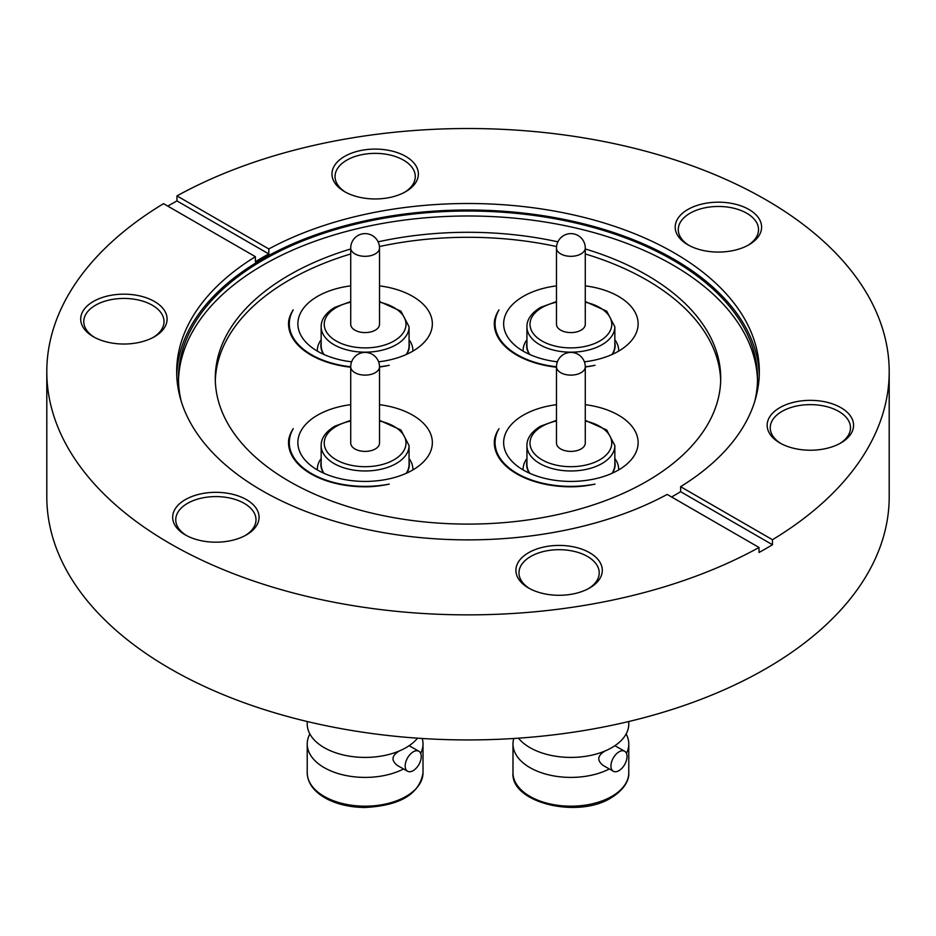 <?xml version="1.0" encoding="UTF-8"?>
<svg xmlns="http://www.w3.org/2000/svg" width="936" height="936" viewBox="0 0 936 936"><rect width="100%" height="100%" fill="white"/><g stroke="black" fill="none" stroke-linecap="round" stroke-linejoin="round"><path stroke-width="1.4" d="M772.469 544.729A421.2 243.173 0 0 1 759.037 552.474L759.037 547.478A421.2 243.173 180 0 1 302.433 595.296A421.2 243.173 180 0 1 46.8 371.686L46.8 496.747A421.2 243.173 0 0 0 468 739.931A421.2 243.173 0 0 0 889.2 496.747L889.2 371.686A421.2 243.173 180 0 1 772.469 539.721L772.469 544.729L680.601 491.681A291.318 168.188 180 0 1 671.592 496.993M289.622 438.516A74.342 42.916 180 0 0 288.686 442.318L288.686 439.815A74.342 42.916 180 0 1 293.237 428.665A75.816 43.77 0 0 0 289.294 442.599A75.816 43.77 0 0 0 389.236 484.099A74.342 42.916 180 0 1 369.931 486.72A76.576 44.214 180 0 1 310.963 473.862A76.576 44.214 180 0 1 288.534 442.599A76.576 44.214 180 0 1 288.686 439.815M289.622 319.714A74.342 42.916 180 0 0 288.686 323.505L288.686 321.013A74.342 42.916 180 0 1 293.237 309.863A75.816 43.77 0 0 0 289.294 323.797A75.816 43.77 0 0 0 350.719 366.772A14.403 8.307 180 0 0 354.931 372.692A14.403 8.307 180 0 0 374.564 373.078A14.403 8.307 180 0 0 379.513 366.807A75.816 43.77 0 0 0 389.236 365.286A74.342 42.916 180 0 1 379.513 367.006M350.719 367.216A76.576 44.214 180 0 1 310.963 355.06A76.576 44.214 180 0 1 288.534 323.797A76.576 44.214 180 0 1 288.686 321.013M495.401 319.714A74.342 42.916 180 0 0 494.454 323.505L494.454 321.013A74.342 42.916 180 0 1 499.017 309.863A75.816 43.77 0 0 0 495.074 323.797A75.816 43.77 0 0 0 556.487 366.772A14.403 8.307 180 0 0 560.711 372.692A14.403 8.307 180 0 0 580.343 373.078A14.403 8.307 180 0 0 585.281 366.807A75.816 43.77 0 0 0 595.015 365.286A74.342 42.916 180 0 1 585.281 367.006M556.487 367.216A76.576 44.214 180 0 1 516.742 355.06A76.576 44.214 180 0 1 494.302 323.797A76.576 44.214 180 0 1 494.454 321.013M495.401 438.516A74.342 42.916 180 0 0 494.454 442.318L494.454 439.815A74.342 42.916 180 0 1 499.017 428.665A75.816 43.77 0 0 0 495.074 442.599A75.816 43.77 0 0 0 595.015 484.099A74.342 42.916 180 0 1 575.71 486.72A76.576 44.214 180 0 1 516.742 473.862A76.576 44.214 180 0 1 494.302 442.599A76.576 44.214 180 0 1 494.454 439.815M46.8 371.686A421.2 243.173 180 0 1 163.531 203.662L255.399 256.698L255.399 261.706A291.318 168.188 0 0 1 268.831 253.948L268.831 248.953A291.318 168.188 180 0 1 583.853 217.374A291.318 168.188 180 0 1 759.318 371.686A291.318 168.188 180 0 1 680.601 486.685L772.469 539.721M167.79 206.119A421.2 243.173 180 0 1 176.962 200.912L176.962 195.905A421.2 243.173 180 0 1 765.835 199.742A421.2 243.173 180 0 1 889.2 371.686M720.685 380.695A252.72 145.911 0 0 0 585.281 253.948M556.569 246.542A252.72 145.911 0 0 0 379.431 246.542M350.719 253.948A252.72 145.911 0 0 0 215.315 380.695M585.281 285.878A67.24 38.821 180 0 1 618.439 296.349A67.24 38.821 180 0 1 638.13 323.797A67.24 38.821 180 0 1 584.392 361.822M557.388 361.822A67.24 38.821 180 0 1 503.65 323.797A67.24 38.821 180 0 1 556.487 285.878M379.513 285.878A67.24 38.821 180 0 1 412.659 296.349A67.24 38.821 180 0 1 432.35 323.797A67.24 38.821 180 0 1 378.612 361.822M351.608 361.822A67.24 38.821 180 0 1 297.87 323.797A67.24 38.821 180 0 1 350.719 285.878M379.513 404.68A67.24 38.821 180 0 1 412.659 415.151A67.24 38.821 180 0 1 432.35 442.599A67.24 38.821 180 0 1 365.11 481.42A67.24 38.821 180 0 1 297.87 442.599A67.24 38.821 180 0 1 350.719 404.68M585.281 404.68A67.24 38.821 180 0 1 618.439 415.151A67.24 38.821 180 0 1 638.13 442.599A67.24 38.821 180 0 1 570.89 481.42A67.24 38.821 180 0 1 503.65 442.599A67.24 38.821 180 0 1 556.487 404.68M780.952 443.547A40.131 23.166 180 0 1 770.234 427.787A40.131 23.166 180 0 1 781.993 411.407A40.131 23.166 180 0 1 825.727 406.388A40.131 23.166 180 0 1 850.496 427.787A40.131 23.166 180 0 1 839.779 443.547M529.682 588.615A40.131 23.166 180 0 1 518.977 572.855A40.131 23.166 180 0 1 559.108 549.689A40.131 23.166 180 0 1 599.227 572.855A40.131 23.166 180 0 1 588.522 588.615M186.451 535.509A40.131 23.166 180 0 1 175.746 519.761A40.131 23.166 180 0 1 187.492 503.381A40.131 23.166 180 0 1 231.227 498.35A40.131 23.166 180 0 1 255.996 519.761A40.131 23.166 180 0 1 245.29 535.509M94.477 337.346A40.131 23.166 180 0 1 83.772 321.598A40.131 23.166 180 0 1 123.903 298.432A40.131 23.166 180 0 1 164.034 321.598A40.131 23.166 180 0 1 153.317 337.346M345.747 192.289A40.131 23.166 180 0 1 335.041 176.53A40.131 23.166 180 0 1 375.16 153.364A40.131 23.166 180 0 1 415.291 176.53A40.131 23.166 180 0 1 404.586 192.289M688.978 245.384A40.131 23.166 180 0 1 678.272 229.624A40.131 23.166 180 0 1 690.019 213.244A40.131 23.166 180 0 1 733.754 208.225A40.131 23.166 180 0 1 758.523 229.624A40.131 23.166 180 0 1 747.817 245.384M344.623 191.658L344.623 191.658A43.196 24.933 180 0 1 344.623 156.394A43.196 24.933 180 0 1 405.709 156.394A43.196 24.933 180 0 1 405.709 191.658A43.196 24.933 180 0 1 344.623 191.658M687.855 209.488A43.196 24.933 180 0 1 748.94 209.488A43.196 24.933 180 0 1 748.94 244.764A43.196 24.933 180 0 1 687.855 244.764A43.196 24.933 180 0 1 687.855 209.488M779.828 407.651A43.196 24.933 180 0 1 840.902 407.651A43.196 24.933 180 0 1 840.902 442.927A43.196 24.933 180 0 1 779.828 442.927A43.196 24.933 180 0 1 779.828 407.651M176.962 195.905L268.831 248.953M528.559 587.983L528.559 587.983A43.196 24.933 180 0 1 528.559 552.72A43.196 24.933 180 0 1 589.645 552.72A43.196 24.933 180 0 1 589.645 587.983A43.196 24.933 180 0 1 528.559 587.983M185.328 499.625A43.196 24.933 180 0 1 246.414 499.625A43.196 24.933 180 0 1 246.414 534.889A43.196 24.933 180 0 1 185.328 534.889A43.196 24.933 180 0 1 185.328 499.625M93.366 336.726A43.196 24.933 180 0 1 93.354 336.726A43.196 24.933 180 0 1 93.366 301.462A43.196 24.933 180 0 1 154.44 301.462A43.196 24.933 180 0 1 154.44 336.726A43.196 24.933 180 0 1 93.366 336.726M759.037 547.478L667.169 494.43A291.318 168.188 180 0 1 262.01 490.616A291.318 168.188 180 0 1 176.682 371.686A291.318 168.188 180 0 1 255.399 256.698M585.281 248.953A252.72 145.911 180 0 1 646.706 275.02A252.72 145.911 180 0 1 720.72 378.191A252.72 145.911 180 0 1 564.712 512.998A252.72 145.911 180 0 1 289.294 481.361A252.72 145.911 180 0 1 215.28 378.191A252.72 145.911 180 0 1 350.719 248.953M378.121 241.827A252.72 145.911 180 0 1 557.879 241.827M759.26 374.938A291.318 168.188 0 0 0 468 210.003A291.318 168.188 0 0 0 176.74 374.938M680.601 486.685L680.601 491.681A289.54 167.158 180 0 1 679.747 492.207M268.831 253.948L176.962 200.912M757.505 380.671A289.54 167.158 0 0 0 672.738 264.946A289.54 167.158 0 0 0 359.19 228.244A289.54 167.158 0 0 0 178.495 380.671M181.268 401.427A289.54 167.158 180 0 1 178.46 378.191A289.54 167.158 180 0 1 357.201 223.751A289.54 167.158 180 0 1 672.738 259.986A289.54 167.158 180 0 1 757.54 378.191A289.54 167.158 180 0 1 754.732 401.427M307.219 721.516L307.219 723.984A57.892 33.427 0 0 0 352.521 756.616A57.892 33.427 0 0 0 417.526 738.176M518.474 738.176A57.892 33.427 0 0 0 583.479 756.616A57.892 33.427 0 0 0 628.781 723.984L628.781 721.516M422.218 738.481A57.892 33.427 180 0 1 423.013 743.98A57.892 33.427 180 0 1 420.685 753.363M403.568 768.971A57.892 33.427 180 0 1 341.383 774.47A57.892 33.427 180 0 1 307.219 743.98A57.892 33.427 180 0 1 309.863 733.988M399.415 750.918C391.622 755.551 390.955 760.406 397.414 765.484L407.546 771.229A11.489 6.564 -60.5 0 1 407.499 757.996A11.489 6.564 -60.5 0 1 418.872 751.245A11.489 6.564 -60.5 0 1 421.258 756.499A11.489 6.564 -60.5 0 1 416.309 768.07A11.489 6.564 -60.5 0 1 407.546 771.229M626.137 733.988A57.892 33.427 180 0 1 628.781 743.98A57.892 33.427 180 0 1 626.465 753.363M609.336 768.971A57.892 33.427 180 0 1 547.162 774.47A57.892 33.427 180 0 1 512.986 743.98A57.892 33.427 180 0 1 513.782 738.481M605.183 750.918C597.402 755.551 596.735 760.406 603.193 765.484L613.326 771.229A11.489 6.564 -60.5 0 1 613.279 757.996A11.489 6.564 -60.5 0 1 624.651 751.245A11.489 6.564 -60.5 0 1 627.038 756.499A11.489 6.564 -60.5 0 1 622.089 768.07A11.489 6.564 -60.5 0 1 613.326 771.229M614.847 339.733A47.783 27.589 180 0 1 618.673 350.544A47.783 27.589 180 0 1 618.661 351.105M523.095 350.544L523.095 351.105A47.783 27.589 180 0 1 523.095 350.544A47.783 27.589 180 0 1 526.933 339.733M409.067 339.733A47.783 27.589 180 0 1 412.905 350.544A47.783 27.589 180 0 1 412.893 351.105L412.905 350.544M317.339 351.105A47.783 27.589 180 0 1 317.327 350.544A47.783 27.589 180 0 1 321.153 339.733M409.067 458.535A47.783 27.589 180 0 1 412.905 469.357A47.783 27.589 180 0 1 412.893 469.919L412.905 469.357M317.339 469.919A47.783 27.589 180 0 1 317.327 469.357A47.783 27.589 180 0 1 321.153 458.535M614.847 458.535A47.783 27.589 180 0 1 618.673 469.357A47.783 27.589 180 0 1 618.661 469.919M523.095 469.357L523.095 469.907A47.783 27.589 180 0 1 523.095 469.357A47.783 27.589 180 0 1 526.933 458.535M614.847 342.611A44.249 25.553 180 0 1 612.448 354.311M529.32 354.311A44.249 25.553 180 0 1 526.933 342.611M409.067 342.611A44.249 25.553 180 0 1 406.68 354.311M323.552 354.311A44.249 25.553 180 0 1 321.153 342.611M409.067 461.425A44.249 25.553 180 0 1 406.68 473.113M323.552 473.113A44.249 25.553 180 0 1 321.153 461.425M614.847 461.425A44.249 25.553 180 0 1 612.448 473.113M529.32 473.113A44.249 25.553 180 0 1 526.933 461.425M529.764 354.51A43.957 25.377 180 0 1 526.933 345.548L526.933 326.793A43.957 25.377 180 0 0 539.803 344.729A43.957 25.377 180 0 0 587.714 350.24A43.957 25.377 180 0 0 614.847 326.793L606.703 311.185L585.281 301.556M614.847 326.793L614.847 345.548A43.957 25.377 180 0 1 612.015 354.51M323.985 354.51A43.957 25.377 180 0 1 321.153 345.548L321.153 326.793A43.957 25.377 180 0 0 334.023 344.729A43.957 25.377 180 0 0 381.935 350.24A43.957 25.377 180 0 0 409.067 326.793L400.924 311.185L379.513 301.556M409.067 326.793L409.067 345.548A43.957 25.377 180 0 1 406.236 354.51M323.985 473.312A43.957 25.377 180 0 1 321.153 464.35L321.153 445.594A43.957 25.377 180 0 0 334.023 463.531A43.957 25.377 180 0 0 381.935 469.041A43.957 25.377 180 0 0 409.067 445.594L400.924 429.998L379.513 420.358M409.067 445.594L409.067 464.35A43.957 25.377 180 0 1 406.236 473.312M529.764 473.312A43.957 25.377 180 0 1 526.933 464.35L526.933 445.594A43.957 25.377 180 0 0 539.803 463.531A43.957 25.377 180 0 0 587.714 469.041A43.957 25.377 180 0 0 614.847 445.594L606.703 429.998L585.281 420.358M614.847 445.594L614.847 464.35A43.957 25.377 180 0 1 612.015 473.312M585.281 248.005L585.281 324.289A14.403 8.307 180 0 1 576.4 331.964A14.403 8.307 180 0 1 560.711 330.162A14.403 8.307 180 0 1 556.487 324.289L556.487 248.005A14.403 8.307 180 0 0 560.711 253.89A14.403 8.307 180 0 0 580.343 254.276A14.403 8.307 180 0 0 585.281 248.005A14.403 14.403 0 0 0 570.89 233.614A14.403 14.403 0 0 0 556.487 248.005M379.513 248.005L379.513 324.289A14.403 8.307 180 0 1 370.621 331.964A14.403 8.307 180 0 1 354.931 330.162A14.403 8.307 180 0 1 350.719 324.289L350.719 248.005A14.403 8.307 180 0 0 354.931 253.89A14.403 8.307 180 0 0 374.564 254.276A14.403 8.307 180 0 0 379.513 248.005A14.403 14.403 0 0 0 365.11 233.614A14.403 14.403 0 0 0 350.719 248.005M354.931 448.964A14.403 8.307 180 0 1 350.719 443.091L350.719 366.807A14.403 14.403 0 0 1 365.11 352.416A14.403 14.403 0 0 1 379.513 366.807L379.513 443.091A14.403 8.307 180 0 1 370.621 450.766A14.403 8.307 180 0 1 354.931 448.964M560.711 448.964A14.403 8.307 180 0 1 556.487 443.091L556.487 366.807A14.403 14.403 0 0 1 570.89 352.416A14.403 14.403 0 0 1 585.281 366.807L585.281 443.091A14.403 8.307 180 0 1 576.4 450.766A14.403 8.307 180 0 1 560.711 448.964M307.219 743.98L307.219 772.75A57.892 33.427 0 0 0 365.11 806.177A57.892 33.427 0 0 0 423.013 772.75L423.013 743.98M512.986 772.75A57.892 33.427 0 0 0 548.73 803.638A57.892 33.427 0 0 0 611.828 796.384A57.892 33.427 0 0 0 628.781 772.75C629.109 777.36 627.249 787.819 611.196 797.788C577.804 819 510.494 802.772 512.986 772.75L512.986 743.98M585.281 302.188A40.892 23.611 180 0 1 606.739 335.638A40.892 23.611 180 0 1 546.355 343.173A40.892 23.611 180 0 1 541.967 307.593A40.892 23.611 180 0 1 556.487 302.188M379.513 302.188A40.892 23.611 180 0 1 400.971 335.638A40.892 23.611 180 0 1 340.575 343.173A40.892 23.611 180 0 1 336.2 307.593A40.892 23.611 180 0 1 350.719 302.188M379.513 420.989A40.892 23.611 180 0 1 400.971 454.44A40.892 23.611 180 0 1 340.575 461.974A40.892 23.611 180 0 1 336.2 426.395A40.892 23.611 180 0 1 350.719 420.989M585.281 420.989A40.892 23.611 180 0 1 606.739 454.44A40.892 23.611 180 0 1 546.355 461.974A40.892 23.611 180 0 1 541.967 426.395A40.892 23.611 180 0 1 556.487 420.989M289.294 442.599L289.294 448.835M495.074 442.599L495.074 448.835M495.074 323.797L495.074 330.034M289.294 323.797L289.294 330.034M409.114 745.711L418.872 751.245M628.781 743.98L628.781 772.75M614.893 745.711L624.651 751.245M307.219 772.75C307.628 783.725 314.601 792.663 328.162 799.578C338.82 804.714 351.035 807.347 364.794 807.475C400.058 805.709 419.457 794.137 423.013 772.75M556.487 301.556L540.435 307.441C531.332 313.115 526.828 319.562 526.933 326.793M350.719 301.556L334.667 307.441C325.564 313.115 321.06 319.562 321.153 326.793M350.719 420.358L334.667 426.243C325.564 431.917 321.06 438.364 321.153 445.594M556.487 420.358L540.435 426.243C531.332 431.917 526.828 438.364 526.933 445.594"/></g></svg>
